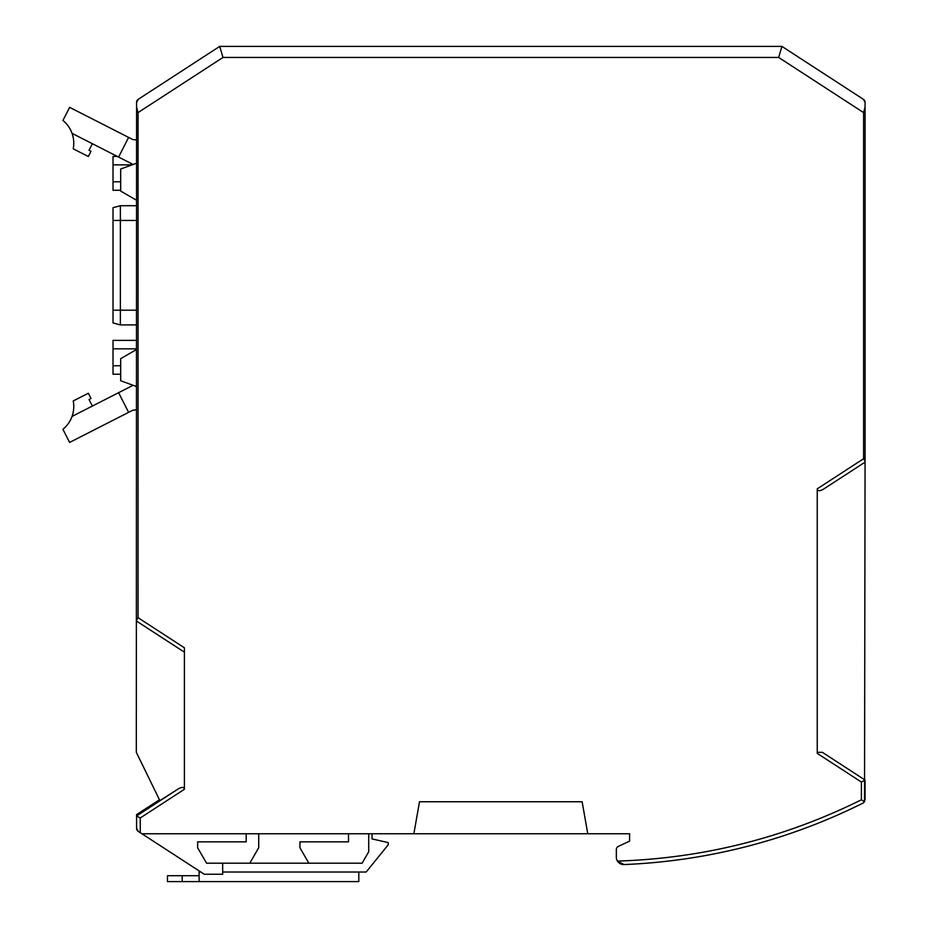 <?xml version="1.0" encoding="UTF-8"?>
<svg xmlns="http://www.w3.org/2000/svg" width="928" height="928" viewBox="0 0 928 928"><rect width="100%" height="100%" fill="white"/><g stroke="black" fill="none" stroke-linecap="round" stroke-linejoin="round"><path stroke-width="1.39" d="M621.203 864.13L620.53 863.84A7.354 7.354 0 0 1 617.468 861.103L619.394 863.168M621.342 864.177A7.354 7.354 0 0 0 622.224 864.42L623.999 864.56A7.354 7.354 0 0 1 622.514 864.467M623.999 864.56A588.688 588.688 0 0 0 863.028 803.091L864.525 801.734L863.028 803.091A588.688 588.688 0 0 1 623.999 864.56L617.468 861.103A7.354 7.354 0 0 1 616.343 857.205L616.343 849.654A3.677 3.677 0 0 1 618.477 846.313L629.59 841.128L618.477 846.313L629.59 841.128L629.59 833.773L629.59 841.128L629.59 833.773L413.865 833.773L419.502 801.757L582.134 801.757L587.772 833.773M865.07 433.828L865.07 462.156L823.612 489.079C819.76 491.306 817.638 491.225 817.243 488.836L863.597 458.734L863.597 112.601L865.07 106.998L865.07 462.156L865.07 102.393A3.677 3.677 0 0 0 864.583 100.572M823.612 489.079L865.07 462.156L864.525 801.734L861.393 799.797L861.393 782.049L865.07 780.054L865.07 799.797L865.07 780.054L822.359 752.318L817.243 752.318L817.243 488.836M864.42 100.317A3.677 3.677 0 0 0 863.388 99.308L781.921 46.4L863.388 99.308L865.07 102.393M159.732 800.33L136.567 815.376L136.567 814.633L159.465 799.774M136.567 102.393L138.249 99.308A3.677 3.677 0 0 0 136.567 102.393L136.323 752.318L159.871 800.62L178.141 788.974C181.923 786.828 184.011 786.932 184.394 789.299L140.244 817.974L140.244 832.671L138.249 831.36A3.677 3.677 0 0 1 137.332 830.525M137.054 830.108A3.677 3.677 0 0 1 136.567 828.275L136.567 815.376M863.597 112.601L778.65 57.443L781.921 46.4L863.388 99.308M138.249 99.308L219.716 46.4L138.249 99.308M136.567 621.11L184.394 652.164L184.394 789.299M246.21 833.773L246.21 841.858L197.641 841.858L197.641 847.751L206.561 863.202L249.794 863.202L258.715 847.751L258.715 833.773M222.662 863.202L222.662 874.246L204.264 874.246L141.949 833.773L413.865 833.773M138.249 831.36L136.567 828.275M348.499 833.773L348.499 841.858L299.93 841.858L299.93 847.751L308.85 863.202L362.106 863.202L368.729 851.73L368.729 833.773M249.794 863.202L308.85 863.202M781.921 46.4L219.716 46.4L222.987 57.443L138.04 112.601L136.567 106.998M140.244 832.671L141.949 833.773M617.468 861.103C703.215 858.33 784.52 837.891 861.393 799.797M861.393 782.049L817.243 753.374L817.243 752.318M863.597 458.734L865.07 461.286M138.04 112.601L138.04 617.677L136.567 620.229M138.04 617.677L184.394 647.779L184.394 652.164M140.244 817.974L136.567 815.967L178.141 788.974M358.8 881.6L199.114 881.6L358.8 881.6L358.8 872.03L366.154 872.03L388.229 844.805L388.229 842.601L372.047 838.924L372.047 833.773M167.469 875.719L167.469 881.6L167.469 875.719L182.19 875.719L182.19 881.6L199.114 881.6L199.114 870.893M182.19 881.6L167.469 881.6M182.19 875.719L199.114 875.719M120.373 324.928L113.019 322.956L113.019 207.686L120.373 205.714L120.373 324.928L136.567 324.928M120.675 374.228L113.019 374.228L113.019 340.379L136.567 340.379M113.019 365.76L120.675 365.76M113.019 348.835L136.567 348.835M120.675 190.263L113.019 190.263L113.019 156.414L117.288 156.414M113.019 181.795L120.675 181.795M113.019 164.871L132.054 164.871M136.567 349.496L120.675 358.672L120.675 380.758L136.567 386.535M136.567 163.235L120.675 169.012L120.675 191.087L136.567 200.262M136.567 139.989L132.762 139.525L69.612 107.346L62.93 120.454A29.429 29.429 0 0 1 72.059 133.365L133.133 164.476M72.059 133.365A29.429 29.429 0 0 1 73.242 148.84L88.322 156.519L91.002 151.276L89.03 150.278L92.371 143.712M118.598 157.076L128.621 137.414M136.567 409.782L132.762 410.246L69.612 442.424L62.93 429.316A29.429 29.429 0 0 0 73.242 400.931L88.322 393.252L91.002 398.495L89.03 399.492L92.371 406.046M72.059 416.405L133.133 385.282M118.598 392.683L128.621 412.357M778.65 57.443L222.987 57.443M358.8 872.03L222.662 872.03M200.866 872.03L199.114 872.03M113.019 310.207L136.567 310.207M113.019 220.435L136.567 220.435M120.373 205.714L136.567 205.714"/></g></svg>
